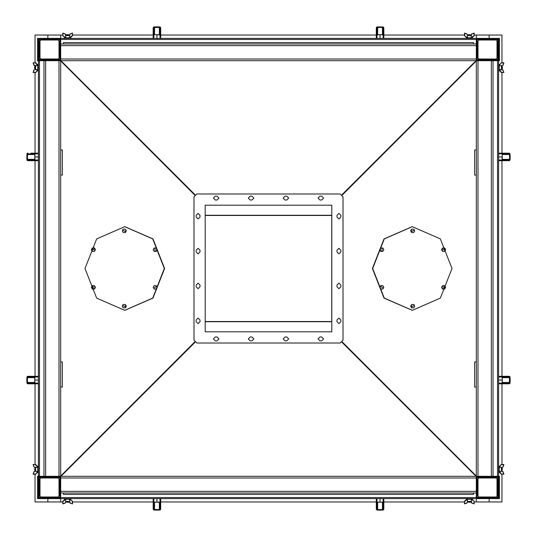 <?xml version="1.0" encoding="UTF-8"?>
<svg xmlns="http://www.w3.org/2000/svg" width="537" height="537" viewBox="0 0 537 537"><rect width="100%" height="100%" fill="white"/><g stroke="black" fill="none" stroke-linecap="round" stroke-linejoin="round"><path stroke-width="0.81" d="M342.203 342.123L476.319 476.319L491.382 476.319L491.382 60.681L476.319 60.681L476.319 45.618L60.681 45.618L60.681 59.01L476.319 59.01M194.797 194.877L60.681 60.681L45.618 60.681L45.618 476.319L60.681 476.319L60.681 491.382L476.319 491.382L476.319 477.99L60.681 477.99M60.681 59.01L60.681 60.681L476.319 60.681L476.319 477.99M476.319 387.056L474.648 387.056L474.648 361.951L476.319 361.951M194.877 194.797L60.681 60.681L60.681 361.951L62.352 361.951L62.352 387.056L60.681 387.056L60.681 476.319L194.797 342.123M60.681 361.951L60.681 387.056M476.319 175.049L474.648 175.049L474.648 149.944L476.319 149.944M60.681 149.944L62.352 149.944L62.352 175.049L60.681 175.049M497.517 60.681L497.517 476.319L498.638 476.319L498.638 477.433L497.517 476.319L493.06 476.319L493.06 60.681L497.517 60.681L477.433 60.681L476.319 59.567L476.319 39.483L477.433 38.362L497.517 38.362L498.638 39.483L498.638 38.362L499.47 38.362L499.47 60.681L498.638 60.681L498.638 59.567L497.517 60.681L498.638 60.681L498.638 38.362L38.362 38.362L38.362 39.483L38.362 38.362L37.53 38.362L37.53 59.567L38.362 59.567L38.362 60.681L38.362 59.567L39.483 60.681L37.53 60.681L37.53 59.567M39.483 476.319L39.483 60.681L43.94 60.681L43.94 476.319L39.483 476.319L59.567 476.319L60.681 477.433L60.681 497.517L59.567 498.638L39.483 498.638L38.362 497.517L38.362 498.638L37.53 498.638L37.53 476.319L38.362 476.319L38.362 477.433L39.483 476.319L38.362 476.319L38.362 498.638L498.638 498.638L498.638 497.517L498.638 498.638L499.47 498.638L499.47 477.433L498.638 477.433L498.638 476.319L499.47 476.319L499.47 477.433M470.459 502.014L470.07 502.404L468.23 502.014L470.459 502.014L470.459 501.424M68.77 502.014L68.38 502.404L66.541 502.014L68.77 502.014L68.77 501.424M468.23 34.986L468.62 34.596L470.459 34.986L468.23 34.986L468.23 35.576M66.541 34.986L66.93 34.596L68.77 34.986L66.541 34.986L66.541 35.576M502.014 68.77L501.424 68.77L502.404 68.38L502.404 66.93L502.014 68.77L502.014 66.541L501.424 66.541M502.014 468.23L502.404 468.62L502.014 470.459L502.014 468.23L501.424 468.23M34.986 66.541L34.986 68.77L35.576 68.77L34.596 68.38L34.596 66.93L35.576 66.541M34.986 68.77L34.596 66.93M34.986 470.459L34.596 470.07L34.986 468.23L34.986 470.459L35.576 470.459M36.248 467.499L37.805 467.257L35.825 464.518L33.099 464.512L33.965 467.089L36.248 467.499L35.576 467.552L35.576 471.137L37.489 471.358L35.825 474.171L33.099 474.178L33.965 471.6L36.248 471.197M37.805 65.561L37.805 69.743L35.576 69.448L35.576 65.863L37.778 65.568L35.825 62.829L33.328 62.983L34.053 65.131L36.248 65.803M500.752 471.197L499.222 471.432L501.175 474.171L503.901 474.178L503.035 471.6L500.752 471.197L501.424 471.137L501.424 467.552L499.511 467.338L501.175 464.518L503.901 464.512L503.035 467.089L500.752 467.499M502.947 70.179L503.901 72.488L501.175 72.482L499.195 69.743L499.195 65.561L501.175 62.829L503.901 62.822L503.035 65.4L500.752 65.803L501.424 65.863L501.424 69.448L499.222 69.736L501.175 72.482L503.672 72.327L502.947 70.179L500.752 69.501M65.803 500.752L65.568 499.222L62.829 501.175L62.822 503.901L65.4 503.035L65.803 500.752L65.863 501.424L69.448 501.424L69.662 499.511L72.482 501.175L72.488 503.901L69.911 503.035L69.421 501.424M467.499 500.752L467.257 499.195L464.518 501.175L464.512 503.901L467.089 503.035L467.499 500.752L467.552 501.424L471.137 501.424L471.358 499.511L474.171 501.175L474.178 503.901L471.6 503.035L471.11 501.424M69.501 36.248L69.743 37.805L72.482 35.825L72.488 33.099L69.911 33.965L69.501 36.248L69.448 35.576L65.863 35.576L65.642 37.489L62.829 35.825L62.822 33.099L65.4 33.965L65.89 35.576M471.197 36.248L471.432 37.778L474.171 35.825L474.178 33.099L471.6 33.965L471.197 36.248L471.137 35.576L467.552 35.576L467.338 37.489L464.518 35.825L464.512 33.099L467.089 33.965L467.499 36.248M38.362 472.694L37.805 472.694L37.805 466.002L38.362 466.002M38.362 70.998L37.805 70.998L37.805 64.306L38.362 64.306M498.638 64.306L499.195 64.306L499.195 70.998L498.638 70.998M498.638 466.002L499.195 466.002L499.195 472.694L498.638 472.694M383.848 38.362L383.848 34.972L383.848 38.362L466.002 38.362L466.002 37.805L472.694 37.805L472.694 38.362L64.306 38.362L64.306 37.805L70.998 37.805L70.998 38.362L153.152 38.362L153.152 27.629L153.844 26.924L153.844 27.642L153.152 28.052L153.152 30.837L153.152 28.052M153.152 498.638L153.152 502.028L153.152 498.638L70.998 498.638L70.998 499.195L64.306 499.195L64.306 498.638L472.694 498.638L472.694 499.195L466.002 499.195L466.002 498.638L383.848 498.638L383.848 509.371L383.156 510.076L383.156 509.358L383.848 508.948L383.848 506.163M506.163 376.316L509.371 376.316L510.076 377.008L498.638 377.008M506.163 160.684L509.371 160.684L510.076 159.992L510.15 156.918L509.613 156.918L509.472 159.502M509.479 154.341L509.358 153.844L502.256 153.844L502.028 153.152L498.638 153.152L509.371 153.152L510.076 153.844L509.358 153.844L508.948 153.152L506.163 153.152M498.638 376.316L509.371 376.316L510.076 377.008L510.15 380.082L510.076 383.156L509.371 383.848M509.479 377.498L509.365 382.767L502.276 382.854L502.276 377.31L509.479 377.498L508.948 376.316L510.076 377.008M509.613 380.082L510.15 380.082M509.613 156.918L509.365 154.233L502.276 154.146L502.028 160.684L509.371 160.684M382.659 509.479L382.854 502.276L376.316 502.028L376.316 498.638L160.684 498.638L160.684 509.371L159.992 510.076L159.992 498.638M153.152 506.163L153.152 509.371L153.844 510.076L153.152 509.371M38.362 160.684L27.629 160.684L26.924 159.992L38.362 159.992M30.837 153.152L38.362 153.152L34.972 153.152L34.724 159.69L27.635 159.603L27.387 156.918L26.85 156.918L26.924 153.844L27.629 153.152M376.316 30.837L376.316 27.629L377.008 26.924L377.008 38.362M383.156 38.362L383.156 27.642L383.848 28.052L383.156 26.924L383.848 27.629M376.316 509.371L377.008 510.076L380.082 510.15L380.082 509.613L377.498 509.472M27.521 382.659L34.724 382.854L34.972 376.316L28.052 376.316L27.642 377.008L26.924 377.008L27.629 376.316L26.924 377.008L26.85 380.082L27.387 380.082L27.528 377.498M28.052 383.848L26.924 383.156L27.642 383.156L28.052 383.848L34.972 383.848L34.724 377.31L27.635 377.397L27.642 377.008L38.362 377.008M160.684 509.371L159.992 510.076L153.844 510.076L153.844 509.358L153.152 508.948L153.152 502.028L159.69 502.276L159.603 509.365L156.918 509.613L156.918 510.15M28.052 160.684L27.629 160.684L28.052 160.684L27.521 159.502M154.341 27.521L154.146 34.724L160.684 34.972L160.684 38.362L376.316 38.362L376.316 27.629L377.008 26.924L383.156 26.924L383.156 27.642L382.666 27.528L382.854 34.724L377.31 34.724L377.397 27.635L380.082 27.387L380.082 26.85M377.498 27.521L376.316 28.052L376.316 27.629M160.684 28.052L160.684 30.837L160.684 28.052L159.992 27.642L159.992 26.924L160.684 27.629L160.684 34.972M159.992 26.924L160.684 27.629L159.992 26.924L156.918 26.85L156.918 27.387L159.502 27.528M37.778 467.264L35.825 464.518L37.778 467.264L35.825 464.518L37.778 467.264L35.825 464.518L37.778 467.264L35.825 464.518L33.328 464.673L34.053 466.821M37.489 69.662L35.825 72.482L33.099 72.488L33.965 69.911L36.248 69.501M37.778 65.568L35.825 62.829L33.099 62.822L34.053 65.131M499.222 471.432L501.175 474.171L503.672 474.017L502.947 471.869M501.175 62.829L499.222 65.568L501.175 62.829L503.901 62.822L503.035 65.4L503.901 62.822L501.175 62.829L503.901 62.822L503.035 65.4L503.901 62.822L501.175 62.829L503.901 62.822L503.035 65.4M72.32 501.404L72.327 503.672L69.911 503.035M65.568 499.229L62.829 501.175L62.983 503.672L65.131 502.947M474.01 501.404L474.017 503.672L471.6 503.035M467.264 499.222L464.518 501.175L464.673 503.672L466.821 502.947M62.99 35.596L62.983 33.328L65.4 33.965M69.736 37.778L72.482 35.825L72.327 33.328L70.179 34.053M471.432 37.778L474.171 35.825L474.017 33.328L471.869 34.053M498.638 383.156L510.076 383.156M508.948 160.684L509.358 159.992L510.076 159.992M38.362 153.844L26.924 153.844M376.316 502.028L376.316 508.948L377.008 509.358L377.008 510.076M217.035 196.112L218.989 198.066L217.035 200.019L215.357 200.019L213.404 198.066L215.357 196.112L217.035 196.112M340.888 217.035L338.934 218.989L336.981 217.035L336.981 215.357L338.934 213.404L340.888 215.357L340.888 217.035M319.965 340.888L318.011 338.934L319.965 336.981L321.643 336.981L323.596 338.934L321.643 340.888L319.965 340.888M286.771 196.112L288.725 198.066L286.771 200.019L285.1 200.019L283.147 198.066L285.1 196.112L286.771 196.112M340.888 286.771L338.934 288.725L336.981 286.771L336.981 285.1L338.934 283.147L340.888 285.1L340.888 286.771M250.229 340.888L248.275 338.934L250.229 336.981L251.9 336.981L253.853 338.934L251.9 340.888L250.229 340.888M321.643 196.112L323.596 198.066L321.643 200.019L319.965 200.019L318.011 198.066L319.965 196.112L321.643 196.112M340.888 321.643L338.934 323.596L336.981 321.643L336.981 319.965L338.934 318.011L340.888 319.965L340.888 321.643M215.357 340.888L213.404 338.934L215.357 336.981L217.035 336.981L218.989 338.934L217.035 340.888L215.357 340.888M251.9 196.112L253.853 198.066L251.9 200.019L250.229 200.019L248.275 198.066L250.229 196.112L251.9 196.112M340.888 251.9L338.934 253.853L336.981 251.9L336.981 250.229L338.934 248.275L340.888 250.229L340.888 251.9M285.1 340.888L283.147 338.934L285.1 336.981L286.771 336.981L288.725 338.934L286.771 340.888L285.1 340.888M196.112 285.1L198.066 283.147L200.019 285.1L200.019 286.771L198.066 288.725L196.112 286.771L196.112 285.1M196.112 319.965L198.066 318.011L200.019 319.965L200.019 321.643L198.066 323.596L196.112 321.643L196.112 319.965M196.112 250.229L198.066 248.275L200.019 250.229L200.019 251.9L198.066 253.853L196.112 251.9L196.112 250.229M196.112 215.357L198.066 213.404L200.019 215.357L200.019 217.035L198.066 218.989L196.112 217.035L196.112 215.357M412.194 226.654L384.015 238.911L372.396 268.5L384.015 298.089L412.194 310.346M372.665 268.5L384.277 298.089L412.329 310.346L440.374 298.089L451.993 268.5L440.374 238.911L412.329 226.654L384.277 238.911L372.665 268.5M124.806 310.346L152.985 298.089L164.604 268.5L152.985 238.911L124.806 226.654M85.007 268.5L96.626 298.089L124.671 310.346L152.723 298.089L164.335 268.5L152.723 238.911L124.671 226.654L96.626 238.911L85.007 268.5M35.825 62.829L33.099 62.822L33.965 65.4L33.099 62.822L35.825 62.829L33.099 62.822L33.965 65.4L33.099 62.822L35.825 62.829L33.099 62.822L33.965 65.4L35.576 65.89M33.965 467.089L33.099 464.512L35.825 464.518L33.099 464.512L33.965 467.089L33.099 464.512L35.825 464.518L33.099 464.512L33.965 467.089L35.576 467.579M499.229 467.257L501.175 464.518L503.901 464.512L503.035 467.089L503.901 464.512L501.175 464.518L503.901 464.512L503.035 467.089L503.901 464.512L501.175 464.518L499.511 467.338M35.596 474.01L33.328 474.017L34.053 471.869M35.596 72.32L33.328 72.327L34.053 70.179M501.404 464.68L503.672 464.673L502.947 466.821M501.404 62.99L503.672 62.983L502.947 65.131M464.68 35.596L464.673 33.328L466.821 34.053M497.799 497.242L497.799 477.715L497.242 477.158L477.715 477.158L477.158 477.715L477.158 497.242L477.715 497.799L497.242 497.799L497.799 497.242M497.517 476.319L477.433 476.319L476.319 477.433L476.319 497.517L477.433 498.638L497.517 498.638L498.638 497.517L498.638 477.433L498.638 497.517L499.47 497.517M39.201 497.242L39.201 477.715L39.758 477.158L59.285 477.158L59.842 477.715L59.842 497.242L59.285 497.799L39.758 497.799L39.201 497.242M37.53 497.517L38.362 497.517L38.362 477.433L37.53 477.433M497.799 39.758L497.799 59.285L497.242 59.842L477.715 59.842L477.158 59.285L477.158 39.758L477.715 39.201L497.242 39.201L497.799 39.758M499.47 39.483L498.638 39.483L498.638 59.567L499.47 59.567M39.201 39.758L39.201 59.285L39.758 59.842L59.285 59.842L59.842 59.285L59.842 39.758L59.285 39.201L39.758 39.201L39.201 39.758M39.483 60.681L59.567 60.681L60.681 59.567L60.681 39.483L59.567 38.362L39.483 38.362L38.362 39.483L38.362 59.567L38.362 39.483L37.53 39.483M495.57 477.99L494.872 477.299L480.085 477.299L479.387 477.99M477.99 479.387L477.299 480.085L477.299 494.872L477.99 495.57M496.96 495.57L497.658 494.872L497.658 480.085L496.96 479.387M479.387 496.96L480.085 497.658L494.872 497.658L495.57 496.96M59.01 495.57L59.701 494.872L59.701 480.085L59.01 479.387M57.613 477.99L56.915 477.299L42.128 477.299L41.43 477.99M40.04 479.387L39.342 480.085L39.342 494.872L40.04 495.57M41.43 496.96L42.128 497.658L56.915 497.658L57.613 496.96M477.99 41.43L477.299 42.128L477.299 56.915L477.99 57.613M479.387 59.01L480.085 59.701L494.872 59.701L495.57 59.01M496.96 57.613L497.658 56.915L497.658 42.128L496.96 41.43M495.57 40.04L494.872 39.342L480.085 39.342L479.387 40.04M41.43 59.01L42.128 59.701L56.915 59.701L57.613 59.01M59.01 57.613L59.701 56.915L59.701 42.128L59.01 41.43M40.04 41.43L39.342 42.128L39.342 56.915L40.04 57.613M57.613 40.04L56.915 39.342L42.128 39.342L41.43 40.04M496.128 496.96L496.96 496.128L496.96 478.829L496.128 477.99L478.829 477.99L477.99 478.829L477.99 496.128L478.829 496.96L496.128 496.96M478.829 40.04L477.99 40.872L477.99 58.171L478.829 59.01L496.128 59.01L496.96 58.171L496.96 40.872L496.128 40.04L478.829 40.04M58.171 496.96L59.01 496.128L59.01 478.829L58.171 477.99L40.872 477.99L40.04 478.829L40.04 496.128L40.872 496.96L58.171 496.96M40.872 40.04L40.04 40.872L40.04 58.171L40.872 59.01L58.171 59.01L59.01 58.171L59.01 40.872L58.171 40.04L40.872 40.04M342.123 342.203L476.319 476.319L60.681 476.319L194.877 342.203M476.319 493.06L60.681 493.06M60.681 43.94L476.319 43.94M205.181 321.744L331.819 321.744M331.819 215.256L205.181 215.256M196.81 194.018L194.018 196.81L194.018 340.19L196.81 342.982L340.19 342.982L342.982 340.19L342.982 196.81L340.19 194.018L196.81 194.018M331.819 331.819L205.181 331.819L205.181 205.181L331.819 205.181L331.819 331.819L205.181 331.819L205.181 205.181L331.819 205.181L331.819 331.819M205.181 321.502L331.819 321.502M205.181 215.498L331.819 215.498M441.636 287.248L441.951 287.966M342.324 341.982L476.319 476.051M476.319 60.95L342.324 195.018M342.123 194.797L476.319 60.681L342.203 194.877M94.727 288.691L95.136 287.765M194.676 195.018L60.681 60.95M60.681 476.051L194.676 341.982M195.018 342.324L60.95 476.319M476.051 476.319L341.982 342.324M341.982 194.676L476.051 60.681M60.95 60.681L195.018 194.676M411.255 305.117L411.557 304.66M414.316 230.165L411.584 231.521L414.316 230.165M413.933 229.252L414.712 231.004L413.665 232.588L411.839 232.427L411.06 230.682L412.107 229.091L413.933 229.252M412.107 229.091L410.677 230.682L411.463 232.427L413.665 232.588M411.06 230.682L410.677 230.682M411.839 232.427L411.463 232.427M412.416 232.541L411.832 232.461M411.362 232.199L410.718 230.762M410.731 230.601L411.557 229.346M412.664 232.534L412.08 232.481M411.194 231.83L410.946 231.279M411.04 230.138L411.369 229.635M381.498 289.027L380.921 288.946M380.444 288.691L379.8 287.248M379.813 287.087L380.639 285.832M381.747 289.02L381.169 288.973M380.277 288.322L380.028 287.765M380.122 286.624L380.451 286.12M381.498 251.37L380.921 251.289M380.444 251.034L379.8 249.591M379.813 249.43L380.639 248.175M381.747 251.363L381.169 251.316M380.277 250.658L380.028 250.108M380.122 248.967L380.451 248.463M411.04 305.452L410.731 305.922M412.416 307.855L411.832 307.782M411.362 307.52L410.718 306.077M412.664 307.855L412.08 307.802M411.194 307.151L410.946 306.593M442.273 251.034L441.636 249.591M441.649 249.43L442.475 248.175M442.112 250.658L441.864 250.108M441.951 248.967L442.287 248.463M442.112 288.322L442.273 288.691M441.649 287.087L442.475 285.832M443.334 289.027L442.75 288.946M441.951 286.624L442.287 286.12M443.582 289.02L442.998 288.973M380.793 286.422L383.27 288.235L380.793 286.422M380.142 287.167L381.189 285.583L383.015 285.744L383.794 287.49L382.747 289.081L380.921 288.919L379.76 287.167L380.545 288.919L382.747 289.081M381.189 285.583L379.76 287.167M380.921 288.919L380.545 288.919M382.156 248.087L381.908 251.256L382.156 248.087M381.189 247.919L383.015 248.081L383.794 249.833L382.747 251.417L380.921 251.256L380.142 249.51L381.189 247.919L379.76 249.51L380.545 251.256L382.747 251.417M380.142 249.51L379.76 249.51M380.921 251.256L380.545 251.256M411.584 306.835L414.316 305.479L411.584 306.835M411.839 307.748L411.06 305.996L412.107 304.412L413.933 304.573L414.712 306.318L413.665 307.909L411.463 307.748L413.665 307.909M412.107 304.412L410.677 305.996L411.463 307.748M411.06 305.996L410.677 305.996M445.106 250.578L442.629 248.765L445.106 250.578M445.629 249.833L444.582 251.417L442.757 251.256L441.978 249.51L443.025 247.919L444.851 248.081L445.629 249.833M443.025 247.919L441.595 249.51L442.381 251.256L444.582 251.417M442.381 251.256L442.757 251.256M441.978 249.51L441.595 249.51M443.743 288.913L443.992 285.744L443.743 288.913M444.582 289.081L442.757 288.919L441.978 287.167L443.025 285.583L444.851 285.744L445.629 287.49L444.582 289.081L442.381 288.919L441.595 287.167L441.978 287.167M442.757 288.919L442.381 288.919M443.025 285.583L441.595 287.167M124.336 232.534L124.92 232.481M125.806 231.83L126.054 231.279M125.96 230.138L125.631 229.635M124.584 232.541L125.168 232.461M125.638 232.199L126.282 230.762M126.269 230.601L125.443 229.346M125.416 231.521L122.684 230.165L125.416 231.521M125.94 230.682L125.161 232.427L123.335 232.588L122.288 231.004L123.067 229.252L124.893 229.091L126.323 230.682L124.893 229.091M123.335 232.588L125.537 232.427L126.323 230.682M125.161 232.427L125.537 232.427M155.253 289.02L155.831 288.973M156.723 288.322L156.972 287.765M156.878 286.624L156.549 286.12M155.502 289.027L156.079 288.946M156.556 288.691L157.2 287.248M157.187 287.087L156.361 285.832M155.253 251.363L155.831 251.316M156.723 250.658L156.972 250.108M156.878 248.967L156.549 248.463M155.502 251.37L156.079 251.289M156.556 251.034L157.2 249.591M157.187 249.43L156.361 248.175M126.269 305.922L125.906 305.365M125.443 304.66L125.631 304.949M124.336 307.855L124.92 307.802M125.806 307.151L126.054 306.593M124.584 307.855L125.168 307.782M125.638 307.52L126.282 306.077M94.888 250.658L95.136 250.108M95.049 248.967L94.713 248.463M94.727 251.034L95.364 249.591M95.351 249.43L94.525 248.175M95.217 288.047L94.888 288.322M95.049 286.624L94.713 286.12M93.418 289.02L94.002 288.973M95.116 287.852L95.364 287.248M95.351 287.087L94.525 285.832M93.666 289.027L94.25 288.946M153.73 288.235L156.207 286.422L153.73 288.235M154.253 289.081L153.206 287.49L153.985 285.744L155.811 285.583L156.858 287.167L156.079 288.919L154.253 289.081L156.455 288.919L157.24 287.167L155.811 285.583M156.079 288.919L156.455 288.919M156.858 287.167L157.24 287.167M155.092 251.256L154.844 248.087L155.092 251.256M156.079 251.256L154.253 251.417L153.206 249.833L153.985 248.081L155.811 247.919L156.858 249.51L156.079 251.256L156.455 251.256L157.24 249.51L155.811 247.919M154.253 251.417L156.455 251.256M156.858 249.51L157.24 249.51M122.684 305.479L125.416 306.835L122.684 305.479M122.288 306.318L123.067 304.573L124.893 304.412L125.94 305.996L125.161 307.748L123.335 307.909L122.288 306.318M123.335 307.909L125.537 307.748L126.323 305.996L124.893 304.412M125.161 307.748L125.537 307.748M125.94 305.996L126.323 305.996M94.371 248.765L91.894 250.578L94.371 248.765M93.975 247.919L95.022 249.51L94.244 251.256L92.418 251.417L91.371 249.833L92.149 248.081L94.358 247.919L95.405 249.51L94.244 251.256M95.022 249.51L95.405 249.51M92.418 251.417L94.619 251.256M93.008 285.744L93.257 288.913L93.008 285.744M92.149 285.744L93.975 285.583L95.022 287.167L94.244 288.919L92.418 289.081L91.371 287.49L92.149 285.744M92.418 289.081L94.619 288.919L95.405 287.167L93.975 285.583M95.405 287.167L95.022 287.167M94.244 288.919L94.619 288.919M498.638 60.681L498.638 476.319M38.362 476.319L38.362 60.681M468.23 502.014L468.23 501.424M66.541 502.014L66.541 501.424M470.07 34.596L470.459 35.576M68.38 34.596L68.77 35.576M502.404 66.93L502.014 66.541M502.014 470.459L501.424 470.459M34.986 468.23L35.576 468.23M473.533 493.06L473.533 494.449L63.467 494.449L63.467 493.06M63.467 43.94L63.467 42.551L473.533 42.551L473.533 43.94M37.489 471.358L35.825 474.171L37.805 471.439M37.771 69.743L35.825 72.482L37.771 69.743M503.035 471.6L501.424 471.11M499.511 65.642L500.752 65.803M503.035 69.911L501.424 69.421M69.736 499.222L72.482 501.175L69.662 499.511M65.863 501.424L65.4 503.035M471.358 499.511L474.171 501.175L471.439 499.195M467.552 501.424L467.089 503.035M65.642 37.489L62.829 35.825L65.561 37.805M69.448 35.576L69.911 33.965M467.264 37.778L464.518 35.825L467.338 37.489M471.137 35.576L471.6 33.965M498.638 380.082L502.276 380.082L502.028 383.848L498.638 383.848L508.948 383.848L509.472 382.666M510.15 156.918L510.076 153.844L509.371 153.152M502.028 376.316L502.276 380.082M509.532 377.665L502.276 377.665M502.028 160.684L498.638 160.684M498.638 153.844L502.256 153.844L502.276 159.69L509.365 159.603L509.358 159.992L498.638 159.992M502.276 156.918L498.638 156.918M156.918 509.613L154.233 509.371L154.146 502.276L160.684 502.028M159.502 509.479L160.684 508.948M27.387 156.918L27.629 154.233L34.724 154.146L34.972 160.684M383.156 510.076L383.848 509.371L383.156 510.076L383.848 509.371L383.156 510.076L383.848 509.371L383.156 510.076L383.848 509.371L383.156 510.076L380.082 510.15M26.85 380.082L26.924 383.156L27.629 383.848M153.844 26.924L153.152 27.629L153.844 26.924L153.152 27.629L153.844 26.924L153.152 27.629L153.844 26.924L153.152 27.629L153.844 26.924L156.918 26.85M153.844 498.638L153.844 509.358L154.334 509.472M159.335 509.532L159.335 502.276M156.918 498.638L156.918 502.276M28.052 153.152L27.528 154.334M27.468 159.335L34.724 159.335M26.924 159.992L26.85 156.918M38.362 156.918L34.724 156.918M376.316 34.972L380.082 34.724L380.082 38.362M380.082 34.724L383.848 34.972L383.848 28.052M380.082 27.387L382.666 27.528M377.665 27.468L377.665 34.724M153.152 38.362L153.152 34.972L153.844 34.744L153.844 27.642L156.918 27.387M383.848 498.638L383.848 502.028L377.31 502.276L377.397 509.365L377.008 509.358L377.008 498.638M383.156 498.638L383.156 509.358L380.082 509.613M380.082 502.276L380.082 498.638M38.362 383.848L34.972 383.848L38.362 383.848M34.972 376.316L38.362 376.316M38.362 383.156L27.642 383.156L27.387 380.082M34.724 380.082L38.362 380.082M153.844 38.362L153.844 34.744L159.69 34.724L159.603 27.635L159.992 27.642L159.992 38.362M156.918 34.724L156.918 38.362M498.638 477.433L498.638 497.517M498.638 39.483L498.638 59.567M38.362 497.517L38.362 477.433M38.362 59.567L38.362 39.483M331.752 215.498L331.752 321.502M501.981 474.782L501.981 501.981L489.153 501.981L489.153 498.638L489.153 501.981L476.319 501.981L476.319 498.638L476.319 501.981L474.782 501.981M35.019 474.782L35.019 501.981L47.847 501.981L47.847 498.638L47.847 501.981L60.681 501.981L60.681 498.638L60.681 501.981L62.218 501.981M65.722 501.981L66.541 501.981M68.77 501.981L69.588 501.981M73.086 501.981L153.152 501.981M160.684 501.981L376.316 501.981M383.848 501.981L463.914 501.981M467.412 501.981L468.23 501.981M470.459 501.981L471.278 501.981M35.019 62.218L35.019 35.019L47.847 35.019L47.847 38.362L47.847 35.019L60.681 35.019L60.681 38.362L60.681 35.019L62.218 35.019M501.981 62.218L501.981 35.019L476.319 35.019L476.319 38.362L476.319 35.019L474.782 35.019M471.278 35.019L470.459 35.019M468.23 35.019L467.412 35.019M463.914 35.019L383.848 35.019M376.316 35.019L160.684 35.019M153.152 35.019L73.086 35.019M69.588 35.019L68.77 35.019M66.541 35.019L65.722 35.019M489.153 35.019L489.153 38.362L489.153 35.019M501.981 65.722L501.981 66.541M501.981 68.77L501.981 69.588M501.981 73.086L501.981 153.152M501.981 160.684L501.981 376.316M501.981 383.848L501.981 463.914M501.981 467.412L501.981 468.23M501.981 470.459L501.981 471.278M35.019 65.722L35.019 66.541M35.019 68.77L35.019 69.588M35.019 73.086L35.019 153.152M35.019 160.684L35.019 376.316M35.019 383.848L35.019 463.914M35.019 467.412L35.019 468.23M35.019 470.459L35.019 471.278M477.99 476.319L477.99 60.681M59.01 60.681L59.01 476.319M39.275 39.483L41.993 39.483M57.056 39.483L59.768 39.483M60.681 39.483L476.319 39.483M477.232 39.483L479.944 39.483M495.007 39.483L497.725 39.483M39.275 59.567L41.993 59.567M57.056 59.567L59.768 59.567M477.232 59.567L479.944 59.567M495.007 59.567L497.725 59.567M497.725 497.517L495.007 497.517M479.944 497.517L477.232 497.517M476.319 497.517L60.681 497.517M59.768 497.517L57.056 497.517M41.993 497.517L39.275 497.517M497.725 477.433L495.007 477.433M479.944 477.433L477.232 477.433M59.768 477.433L57.056 477.433M41.993 477.433L39.275 477.433M37.489 467.338L35.596 464.68M37.489 65.642L35.596 62.99M499.511 471.358L501.404 474.01M499.511 69.662L501.404 72.32M70.179 502.947L69.501 500.752M65.642 499.511L62.99 501.404M471.869 502.947L471.197 500.752M467.338 499.511L464.68 501.404M65.131 34.053L65.803 36.248M69.662 37.489L72.32 35.596M471.358 37.489L474.01 35.596M509.532 382.498L502.276 382.498M509.532 154.502L502.276 154.502M509.532 159.335L502.276 159.335M154.502 509.532L154.502 502.276M27.468 154.502L34.724 154.502M382.498 27.468L382.498 34.724M382.498 509.532L382.498 502.276M377.665 509.532L377.665 502.276M27.468 382.498L34.724 382.498M27.468 377.665L34.724 377.665M154.502 27.468L154.502 34.724M159.335 27.468L159.335 34.724"/></g></svg>
